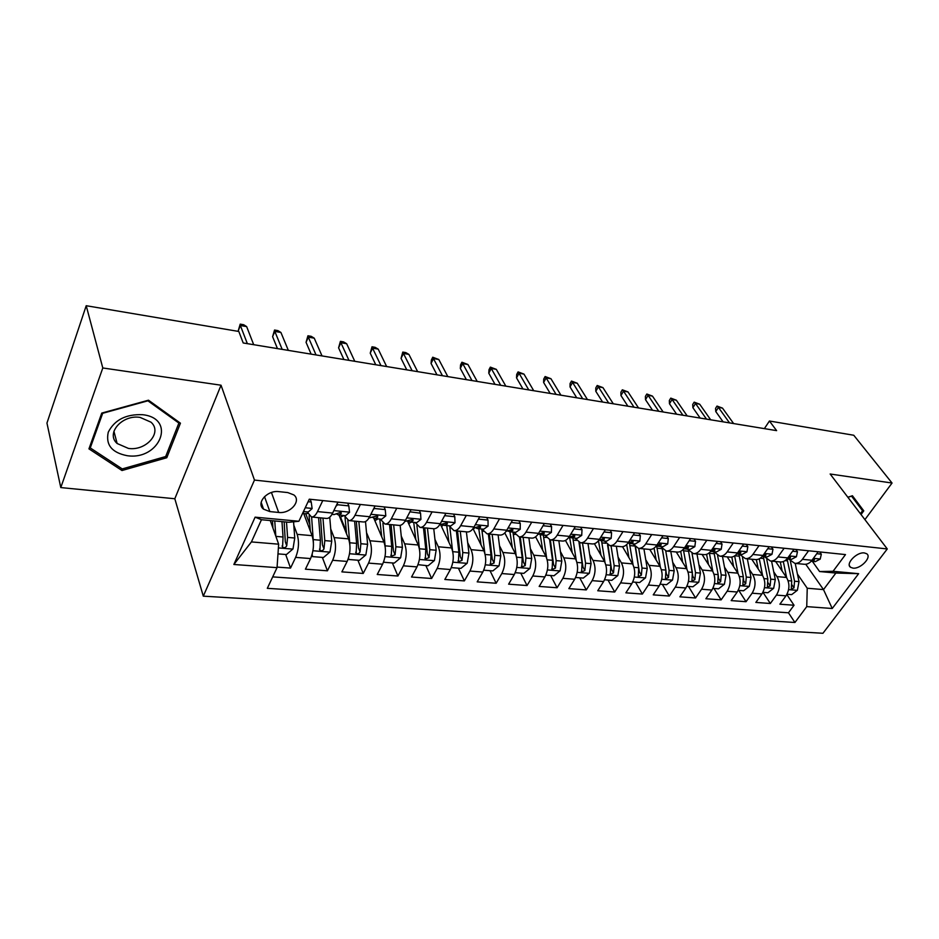 <?xml version="1.0" encoding="UTF-8"?>
<svg xmlns="http://www.w3.org/2000/svg" width="939" height="939" viewBox="0 0 939 939"><rect width="100%" height="100%" fill="white"/><g stroke="black" fill="none" stroke-linecap="round" stroke-linejoin="round"><path stroke-width="1.41" d="M864.385 552.942C856.779 551.721 845.065 564.01 850.605 567.32L852.952 568.118C860.535 569.269 872.202 557.085 866.662 553.728L864.385 552.942M203.293 596.159L822.94 633.285L887.273 548.951L254.469 480.075L203.293 596.159L174.818 498.75L221.041 385.213L102.797 367.971L60.789 487.576L174.818 498.75M60.789 487.576L46.95 423.066L86.212 305.715L102.797 367.971M277.075 567.097L290.527 568.083L285.679 554.491M303.18 512.131L312.088 535.664C314.283 543.106 313.779 550.747 310.574 558.564L305.421 569.187L327.429 570.806L322.335 557.39M309.811 524.42L305.868 514.009M338.967 515.03L348.557 538.869C350.869 546.216 350.4 553.74 347.137 561.428L341.878 571.874L363.217 573.447L357.888 560.219M346.362 531.591L340.646 517.389M373.792 518.152L383.922 541.991C386.352 549.233 385.906 556.639 382.596 564.21L377.232 574.48L397.936 576.018L392.385 562.954M407.596 521.227L418.242 545.007C420.766 552.167 420.355 559.456 416.986 566.898L411.54 577.016L431.635 578.494L425.883 565.607M440.767 524.96L451.553 547.953C454.183 555.008 453.783 562.203 450.38 569.527L444.84 579.48L464.359 580.912L458.408 568.189M473.021 528.587L483.902 550.794C486.613 557.766 486.249 564.855 482.799 572.062L477.188 581.863L496.156 583.26L490.017 570.689M504.795 532.906L515.335 553.564C518.128 560.442 517.776 567.438 514.29 574.539L508.609 584.175L527.049 585.537L520.746 573.13M535.594 536.838L545.876 556.252C548.752 563.048 548.423 569.938 544.902 576.933L539.162 586.429L557.085 587.755L550.63 575.501M565.454 540.43L575.584 558.869C578.518 565.583 578.213 572.379 574.668 579.269L568.858 588.624L586.288 589.915L579.703 577.802M594.422 543.716L604.47 561.416C607.474 568.048 607.193 574.75 603.613 581.534L597.756 590.76L614.716 592.016L607.991 580.044M622.534 546.709L632.581 563.893C635.644 570.442 635.374 577.051 631.771 583.753L625.867 592.838L642.382 594.047L635.527 582.227M649.788 549.444L659.941 566.311C663.063 572.767 662.817 579.304 659.19 585.901L653.239 594.857L669.319 596.042L662.347 584.363M676.268 551.979L686.585 568.658C689.766 575.044 689.531 581.487 685.881 587.99L679.895 596.817L695.564 597.979L688.487 586.429M702.067 554.456L712.537 570.935C715.764 577.25 715.553 583.612 711.891 590.032L705.87 598.742L721.129 599.868L713.945 588.448M727.22 556.874L737.831 573.166C741.106 579.41 740.894 585.69 737.221 592.016L731.176 600.608L746.047 601.699L738.77 590.42M751.74 559.221L762.48 575.337C765.79 581.511 765.602 587.708 761.916 593.953L755.836 602.427L770.344 603.495L762.984 592.345M808.585 550.77L802.376 559.327C800.204 562.203 797.681 563.553 794.817 563.353L788.678 559.057M784.135 548.247L777.95 556.921C775.778 559.844 773.278 561.205 770.438 561.017L764.358 556.674M759.041 545.653L752.89 554.456C750.731 557.414 748.242 558.799 745.413 558.623L739.404 554.233M733.289 542.988L727.162 551.921C725.014 554.926 722.537 556.334 719.744 556.158L713.793 551.721M706.832 540.265L700.74 549.315C698.604 552.367 696.151 553.81 693.381 553.623L687.501 549.151M679.648 537.448L673.592 546.651C671.467 549.738 669.038 551.205 666.303 551.029L660.504 546.51M651.713 534.561L645.703 543.904C643.591 547.05 641.184 548.529 638.485 548.364L632.769 543.787M622.991 531.603L617.017 541.075C614.928 544.268 612.557 545.782 609.881 545.618L604.258 541.005M593.448 528.551L587.532 538.176C585.455 541.416 583.107 542.953 580.478 542.801L574.961 538.129M563.048 525.406L557.191 535.183C555.137 538.481 552.813 540.054 550.231 539.89L544.82 535.183M531.744 522.178L525.957 532.12C523.927 535.465 521.638 537.061 519.103 536.908L513.797 532.143M499.513 518.844L493.797 528.95C491.79 532.354 489.548 533.974 487.059 533.833L481.883 529.021M466.307 515.417L460.662 525.687C458.69 529.15 456.483 530.805 454.053 530.664L449.006 525.805M432.081 511.872L426.517 522.33C424.569 525.84 422.409 527.53 420.038 527.401L415.144 522.495M396.774 508.234L391.305 518.856C389.392 522.436 387.291 524.162 384.978 524.044L380.236 519.079M360.365 504.466L354.989 515.288C353.111 518.927 351.057 520.687 348.815 520.57L344.237 515.546M86.212 305.715L238.823 331.467L243.201 342.97L776.623 430.637L769.428 421.012L764.369 428.63M269.845 511.591L278.66 512.448C290.221 514.032 301.736 500.827 293.825 494.912L287.78 492.576L278.918 491.637C267.251 489.923 255.643 503.257 263.542 509.161L269.845 511.591L264.516 496.614M819.571 571.534L833.057 571.288L845.487 554.585L309.283 499.184L298.884 521.262L288.872 522.272L261.465 519.725L251.417 541.92L278.648 544.186L277.04 567.649L267.31 588.33L794.934 622.487L806.742 606.617L807.235 588.237L823.503 589.598L835.874 573.048L819.571 571.534L812.399 561.369M833.057 571.288L858.633 573.682L832.236 608.495L806.742 606.617M277.04 567.649L233.87 564.48L255.115 517.166L298.884 521.262M773.724 571.816L776.976 576.616C780.309 582.743 780.133 588.894 776.436 595.091L770.344 603.495M775.649 561.522L786.518 577.462L776.976 576.616M749.428 569.539L752.691 574.48C755.989 580.678 755.801 586.91 752.116 593.19L746.047 601.699M724.509 567.191L727.784 572.285C731.047 578.553 730.835 584.868 727.162 591.23L721.129 599.868M698.933 564.785L702.231 570.032C705.447 576.37 705.224 582.767 701.562 589.223L695.564 597.979M672.7 562.308L676.01 567.719C679.167 574.14 678.932 580.619 675.294 587.157L669.319 596.042M645.75 559.75L649.084 565.348C652.182 571.839 651.924 578.412 648.309 585.044L642.382 594.047M618.073 557.12L621.43 562.907C624.47 569.492 624.189 576.135 620.597 582.873L614.716 592.016M589.645 554.409L593.014 560.407C595.983 567.062 595.69 573.811 592.133 580.642L586.288 589.915M560.43 551.604L563.799 557.836C566.71 564.574 566.393 571.417 562.86 578.342L557.085 587.755M530.382 548.716L533.763 555.195C536.603 562.015 536.275 568.952 532.765 575.983L527.049 585.537M499.478 545.723L502.87 552.472C505.628 559.386 505.276 566.405 501.802 573.553L496.156 583.26M467.681 542.625L471.085 549.667C473.749 556.674 473.373 563.799 469.946 571.053L464.359 580.912M434.957 539.409L438.349 546.78C440.931 553.881 440.532 561.111 437.14 568.482L431.635 578.494M401.246 536.075L404.639 543.81C407.127 551.005 406.693 558.341 403.359 565.83L397.936 576.018M366.515 532.613L369.907 540.758C372.29 548.047 371.832 555.489 368.546 563.107L363.217 573.447M330.728 528.997L334.108 537.601C336.373 544.984 335.88 552.555 332.652 560.29L327.429 570.806M322.77 500.581L317.499 511.591C315.668 515.3 313.661 517.096 311.502 516.99L307.112 511.919M293.813 525.23L297.17 534.35C299.318 541.838 298.802 549.515 295.632 557.39L290.527 568.083M272.686 576.886L788.467 612.791L794.042 605.244L786.823 594.551M786.518 577.462C789.875 583.553 789.699 589.68 785.99 595.842L779.886 604.2L794.042 605.244M337.946 502.154L332.641 513.081C330.786 516.767 328.767 518.551 326.572 518.445L311.502 516.99M348.815 520.57L363.416 521.978C365.682 522.096 367.759 520.347 369.649 516.732L375.06 505.98M384.978 524.044L399.134 525.406C401.469 525.523 403.594 523.809 405.519 520.265L411.036 509.701M418.019 564.668L428.078 565.783L434.417 560.524L436.154 550.242L433.759 528.727C436.166 528.857 438.337 527.178 440.297 523.68L445.896 513.304M454.053 530.664L467.376 531.943C469.829 532.084 472.047 530.441 474.031 527.002L479.712 516.802M487.059 533.833L499.994 535.077C502.494 535.218 504.759 533.61 506.767 530.23L512.518 520.183M519.103 536.908L531.662 538.117C534.221 538.27 536.521 536.674 538.552 533.352L544.374 523.481M550.231 539.89L562.438 541.064C565.032 541.228 567.367 539.667 569.433 536.392L575.314 526.673M580.478 542.801L592.345 543.939C594.986 544.092 597.345 542.566 599.422 539.35L605.362 529.772M609.881 545.618L621.418 546.721C624.095 546.885 626.489 545.395 628.59 542.214L634.576 532.8M638.485 548.364L649.706 549.432C652.417 549.608 654.835 548.13 656.948 545.007L662.981 535.735M666.303 551.029L677.219 552.073C679.965 552.249 682.407 550.806 684.543 547.73L690.611 538.587M693.381 553.623L704.015 554.644C706.785 554.832 709.25 553.4 711.386 550.371L717.502 541.357M719.744 556.158L730.096 557.144C732.901 557.332 735.378 555.935 737.538 552.942L743.676 544.068M745.413 558.623L755.508 559.585C758.336 559.773 760.825 558.388 762.996 555.454L769.158 546.698M770.438 561.017L780.262 561.956C783.114 562.156 785.626 560.794 787.798 557.895L793.983 549.268M794.817 563.353L804.394 564.28C807.27 564.468 809.794 563.13 811.977 560.266L818.186 551.768M270.279 520.546L278.648 544.186M864.913 519.619L892.05 483.033L853.762 435.25L769.428 421.012M892.05 483.033L830.146 474.007L887.273 548.951M221.041 385.213L254.469 480.075M805.768 564.269L823.503 589.598L832.236 608.495M797.422 574.034L807.235 588.237M788.467 612.791L794.934 622.487M261.465 519.725L255.115 517.166M251.417 541.92L233.87 564.48M858.633 573.682L835.874 573.048M121.988 470.521L166.778 457.727L180.441 423.184L148.491 400.202L101.752 413.09L88.947 448.865L121.988 470.521L121.436 468.397M861.051 514.549L863.774 510.851L852.424 495.745L847.847 497.236M166.097 455.427L166.778 457.727M856.873 503.198L857.377 502.506L852.319 495.78M857.377 502.506L863.774 510.851M308.086 501.719L311.232 502.048L312.124 508.598L308.238 512.025L303.461 511.555M247.344 343.651L240.372 325.516L238.213 330.868L240.208 324.131L240.372 325.516L246.652 326.596L253.694 344.695M240.208 324.131L243.682 324.73L246.652 326.596M311.232 502.048L310.163 499.278M277.979 553.881L286.43 554.55L292.98 548.951L294.752 538.012L293.567 521.802M275.796 536.146L274.763 520.957M272.944 528.082L272.451 520.746M281.97 521.626L283.05 537.002L282.569 547.237C284.271 548.153 285.667 547.672 286.747 545.794L287.592 537.39L286.501 522.049M284.153 521.826L285.303 541.768L286.747 545.794M142.681 414.709C126.084 413.993 114.605 419.815 108.267 432.175C105.508 444.84 111.835 452.68 127.235 455.708C160.053 460.579 176.802 418.395 142.681 414.709M140.099 417.397C122.164 414.381 105.508 433.513 117.129 443.501L128.432 448.419C146.284 451.178 162.717 432.245 150.956 422.163L140.099 417.397M165.663 456.542L122.246 468.925L90.261 447.926L102.68 413.289L147.916 400.812L178.88 423.066L165.663 456.542M89.862 446.295L90.261 447.926M178.48 421.775L178.88 423.066M847.905 497.306L851.544 496.121L862.554 510.746L860.394 513.692M337.23 503.633L337.676 504.748L348.827 505.886L349.531 512.318L345.529 515.675L338.533 514.995L341.268 513.551L341.115 512.213L334.096 514.56L331.972 514.349M337.676 504.748L335.986 506.191M336.197 513.739L338.533 514.995M282.181 349.378L274.822 331.42L272.603 336.678L274.54 330.035L274.822 331.42L280.914 332.465L288.343 350.388M272.603 336.678L277.451 348.592M274.54 330.035L277.921 330.622L280.914 332.465M348.827 505.886L347.7 503.163M374.145 507.811L374.438 508.504L385.248 509.607L385.788 515.922L381.68 519.22L374.896 518.551L377.713 517.143L377.584 515.816L368.968 517.976M374.438 508.504L373.311 509.454M372.654 517.424L374.896 518.551M316.032 354.942L308.309 337.16L306.055 342.324L307.933 335.775L308.309 337.16L314.236 338.169L322.03 355.928M306.055 342.324L311.138 354.132M307.933 335.775L311.22 336.338L314.236 338.169M385.248 509.607L384.074 506.919M409.932 511.814L420.555 513.222L420.93 519.42L416.728 522.647L410.155 522.002L413.031 520.629L412.949 519.314L404.826 521.485M407.996 520.981L410.155 522.002M348.956 360.353L340.892 342.735L338.58 347.829L340.411 341.35L340.892 342.735L346.655 343.721L354.778 361.304M338.58 347.829L343.897 359.52M340.411 341.35L343.604 341.902L346.655 343.721M420.555 513.222L419.334 510.558M444.628 515.664L454.793 516.72L455.016 522.812L450.732 525.969L444.347 525.347L447.293 523.997L447.234 522.706L439.593 524.889M442.269 524.408L444.347 525.347M380.964 365.611L372.583 348.169L370.236 353.17L372.008 346.784L372.583 348.169L378.194 349.12L386.645 366.539M370.236 353.17L375.764 364.755M372.008 346.784L375.119 347.324L378.194 349.12M454.793 516.72L453.525 514.091M312.159 554.292L312.487 556.616L323.486 557.484L329.976 551.979L331.737 541.204L329.742 517.189M307.734 513.492L303.825 513.821M313.415 542.765L311.619 517.002M310.328 531.016L309.131 515.687M318.591 517.671L320.399 540.23L319.929 550.336C321.572 551.193 322.922 550.712 323.978 548.881L324.8 540.606L322.969 518.093M320.551 517.859L322.453 544.913L323.978 548.881M312.487 556.616L311.924 555.102M348.557 557.86L348.745 559.491L359.402 560.337L365.846 554.914L367.607 544.315L365.494 521.556M344.085 515.534L339.883 517.307M349.883 544.773L347.829 520.323M346.561 533.915L345.036 517.377M354.602 521.133L356.609 543.364L356.139 553.329C357.724 554.151 359.038 553.67 360.071 551.874L360.869 543.728L358.851 521.532M356.351 521.298L358.475 547.953L360.071 551.874M348.745 559.491L348.346 558.494M383.828 561.322L383.91 562.273L394.263 563.095L400.648 557.766L402.397 547.32L400.155 525.359M378.053 518.856L374.872 520.699M385.201 546.756L382.924 523.176M381.715 536.779L379.743 519.032M389.544 524.478L391.727 546.392L391.27 556.228L395.084 554.785L395.871 546.756L393.664 524.878M391.094 524.631L393.429 550.911L395.084 554.785M411.047 522.096L408.735 523.762M419.393 548.705L416.928 525.594M415.813 539.585L413.735 522.354M423.454 527.73L425.801 549.338L425.344 559.045L429.064 557.602L429.816 549.691L427.456 528.117M424.815 527.871L427.339 553.775L429.064 557.602M478.409 519.126L488.01 520.112L488.104 526.098L483.726 529.209L477.528 528.598L480.545 527.284L480.51 525.993L473.315 528.188M475.533 527.741L477.528 528.598M412.127 370.729L403.441 353.451L401.059 358.381L402.772 352.078L403.441 353.451L408.899 354.39L417.644 371.633M401.059 358.381L406.775 369.849M402.772 352.078L405.812 352.594L408.899 354.39M488.01 520.112L486.707 517.518M451.295 567.626L460.92 568.388L467.211 563.212L468.937 553.071L466.39 531.85M443.29 525.018L441.518 526.556M452.575 550.841L449.875 527.507M448.924 542.331L446.741 525.582M456.377 530.887L458.878 552.202L458.432 561.78L462.047 560.337L462.786 552.543L460.263 531.263M457.563 531.005L460.263 556.569L462.047 560.337M511.203 522.483L520.265 523.41L520.218 529.291L515.769 532.343L509.748 531.756L512.823 530.465L512.811 529.185L506.039 531.38M507.823 530.958L509.748 531.756M442.445 375.717L433.478 358.592L431.06 363.452L431.4 359.919L432.738 357.219L433.478 358.592L438.806 359.508L447.821 376.598M431.06 363.452L436.975 374.814M432.738 357.219L438.806 359.508M520.265 523.41L518.927 520.852M483.726 570.196L492.822 570.912L499.067 565.818L500.78 555.829L498.093 534.89M474.383 528.176L473.315 529.173M484.817 553.141L481.754 529.009M481.085 545.031L478.796 528.727M488.362 533.962L491.015 554.984L490.557 564.433L494.078 563.001L494.806 555.313L492.142 534.326M489.372 534.056L492.247 559.268L494.078 563.001M543.047 525.734L551.58 526.615L551.404 532.401L546.897 535.383L541.052 534.819L544.162 533.552L544.186 532.284L537.836 534.455M539.186 534.091L541.052 534.819M471.977 380.565L462.739 363.604L460.298 368.393L460.568 364.895L461.918 362.231L462.739 363.604L467.927 364.496L477.212 381.434M460.298 368.393L466.378 379.649M461.918 362.231L467.927 364.496M551.58 526.615L550.207 524.079M515.229 572.696L523.833 573.377L530.007 568.353L531.72 558.505L528.892 537.847M516.145 555.489L512.964 532.061M512.33 547.672L509.959 531.767M519.443 536.944L522.225 557.684L521.779 567.015L525.218 565.583L525.91 558.001L523.105 537.296M520.288 537.026L523.328 561.898L525.218 565.583M573.964 528.892L582.016 529.713L581.711 535.418L577.133 538.352L571.452 537.789L574.621 536.556L574.68 535.3L568.764 537.401M569.656 537.12L571.452 537.789M500.733 385.295L491.25 368.487L488.785 373.206L488.984 369.743L490.358 367.126L491.25 368.487L496.308 369.356L505.828 386.129M488.785 373.206L495.029 384.356M490.358 367.126L496.308 369.356M582.016 529.713L580.607 527.225M545.852 575.126L553.975 575.76L560.102 570.818L561.804 561.099L558.846 540.723M546.592 557.848L543.317 535.03M542.695 550.254L540.218 534.608M549.644 539.808L552.566 560.301L552.12 569.515L555.465 568.083L556.158 560.618L553.224 540.183M550.348 539.902L553.541 564.456L555.465 568.083M604 531.967L611.582 532.742L611.172 538.34L606.547 541.228L601.019 540.688L604.223 539.479L604.305 538.235L598.847 540.207M599.27 540.066L601.019 540.688M528.763 389.896L519.044 373.252L516.544 377.901L516.696 374.461L518.082 371.891L519.044 373.252L523.974 374.098L533.728 390.718M516.544 377.901L522.953 388.946M518.082 371.891L523.974 374.098M611.582 532.742L610.15 530.277M575.619 577.485L583.283 578.084L589.363 573.213L591.065 563.635L587.978 543.517M576.206 560.184L572.825 537.93M572.238 552.778L569.574 537.155M578.999 542.425L582.074 562.86L581.628 571.945L584.891 570.525L585.56 563.165L582.509 542.988M579.586 542.625L582.919 566.945L584.891 570.525M633.203 534.948L640.339 535.676L639.823 541.193L635.14 544.021L629.764 543.493L633.015 542.319L633.121 541.087L628.132 542.895L629.764 543.493M556.076 394.392L546.146 377.889L543.622 382.466L543.716 379.074L545.113 376.539L546.146 377.889L550.958 378.722L560.923 395.19M543.622 382.466L550.172 393.418M545.113 376.539L550.958 378.722M640.339 535.676L638.872 533.235M604.575 579.774L611.805 580.349L617.827 575.548L619.517 566.1L616.336 546.24M605.009 562.496L601.535 540.735M600.972 555.242L598.46 540.723M607.991 545.066L611.5 569.351L613.519 572.907L614.176 565.63L611.007 545.723M607.533 544.808L610.784 565.337L610.327 574.316L613.519 572.907M661.596 537.847L668.31 538.54L667.699 543.963L662.957 546.744L657.734 546.24L661.021 545.078L661.15 543.857L656.643 545.453M656.373 545.829L657.734 546.24M582.708 398.77L572.579 382.419L570.032 386.927L570.067 383.57L571.487 381.07L572.579 382.419L577.262 383.229L587.438 399.544M570.032 386.927L576.71 397.784M571.487 381.07L577.262 383.229M668.31 538.54L666.819 536.122M632.745 582.016L639.565 582.556L645.539 577.814L647.217 568.494L643.931 548.881M633.05 564.785L629.482 543.458M628.93 557.66L626.677 544.585M635.586 547.226L639.318 571.71L641.372 575.208L642.018 568.036L638.743 548.388M635.269 546.979L638.708 567.755L638.262 576.616L641.372 575.208M689.226 540.676L695.529 541.322L694.825 546.662L690.036 549.397L684.954 548.904L688.275 547.766L688.428 546.557L684.437 547.883M683.885 548.634L684.954 548.904M608.695 403.042L598.366 386.833L595.796 391.281L595.784 387.948L597.204 385.483L598.366 386.833L602.944 387.619L613.296 403.793M595.796 391.281L602.615 402.045M597.204 385.483L602.944 387.619M695.529 541.322L694.015 538.939M660.164 584.187L666.584 584.692L672.512 580.02L674.19 570.818L670.798 551.463M660.34 567.027L656.654 545.958M656.161 560.02L654.072 548.118M662.394 549.08L666.408 573.999L668.498 577.462L669.12 570.384L665.739 550.947M662.241 548.916L665.904 570.102L665.446 578.858L668.498 577.462M716.105 543.423L722.021 544.033L721.222 549.292L716.41 551.979L711.445 551.498L714.802 550.383L714.978 549.186L711.527 550.172M710.67 551.334L711.445 551.498M634.036 407.209L623.531 391.152L620.949 395.53L620.89 392.232L622.322 389.802L623.531 391.152L628.003 391.915L638.532 407.949M620.949 395.53L627.874 406.188M622.322 389.802L628.003 391.915M722.021 544.033L720.483 541.674M686.867 586.3L692.912 586.781L698.792 582.168L700.447 573.095L696.973 553.975M686.914 569.222L683.322 549.292M682.665 562.332L680.705 551.357M688.451 550.583L692.383 572.403L691.926 581.041L694.907 579.656L695.517 572.673L692.02 553.329M688.604 551.381L692.782 576.229L694.907 579.656M742.268 546.099L747.831 546.662L746.939 551.85L742.08 554.491L737.256 554.022L740.636 552.93L740.836 551.745L737.937 552.367M658.767 411.27L648.098 395.354L645.504 399.685L645.398 396.411L646.83 394.016L648.098 395.354L652.464 396.105L663.157 411.986M645.504 399.685L652.535 410.249M646.83 394.016L652.464 396.105M747.831 546.662L746.27 544.338M712.877 588.366L718.558 588.812L724.392 584.269L726.035 575.314L722.467 556.416M712.807 571.382L709.332 552.719M708.499 564.585L706.609 554.327M713.851 551.815L718.182 574.633L717.725 583.166L720.636 581.793L721.234 574.891L717.596 555.536M718.335 575.783L718.476 578.401L720.636 581.793M767.75 548.705L772.961 549.233L771.987 554.339L767.104 556.944L762.398 556.475L765.801 555.407L766.024 554.245L763.571 554.62M682.923 415.238L672.089 399.462L669.472 403.735L669.331 400.495L670.775 398.124L672.089 399.462L676.35 400.202L687.207 415.942M669.472 403.735L676.62 414.205M670.775 398.124L676.35 400.202M772.961 549.233L771.377 546.932M738.218 590.373L743.559 590.795L749.334 586.312L750.977 577.462L747.327 558.799M738.031 573.494L734.65 555.876M733.676 566.792L731.81 557.073M738.876 554.174L743.312 576.804L742.855 585.232L745.707 583.87L746.294 577.062L742.503 557.59M743.535 578.811L743.524 580.525L745.707 583.87M792.575 551.24L797.446 551.733L796.413 556.768L791.495 559.327L786.999 558.893L790.333 557.825L790.568 556.674L788.525 556.874M706.504 419.111L695.529 403.477L692.9 407.69L692.7 404.486L694.167 402.15L695.529 403.477L699.684 404.193L710.682 419.803M692.9 407.69L700.142 418.066M694.167 402.15L699.684 404.193M797.446 551.733L795.849 549.456M762.914 592.333L767.926 592.732L773.666 588.295L775.297 579.563L771.565 561.123M762.621 575.572L759.299 558.811M758.219 568.952L756.365 559.609M763.29 556.569L767.82 578.917L767.363 587.251L770.156 585.901L770.719 579.175L766.764 559.48M816.766 553.705L821.32 554.174L820.205 559.139L815.263 561.651L811.179 561.252L814.242 560.184L814.5 559.045L812.81 559.116M729.533 422.902L718.429 407.409L715.776 411.552L715.553 408.383L717.009 406.071L718.429 407.409L722.49 408.101L733.629 423.571M715.776 411.552L723.112 421.846M717.009 406.071L722.49 408.101M821.32 554.174L819.712 551.921M786.999 594.246L791.694 594.61L797.387 590.244L799.007 581.617L795.216 563.4M786.612 577.602L783.314 561.534M782.152 571.053L780.297 561.968M787.093 558.893L791.718 580.983L791.26 589.223L793.983 587.873L794.547 581.229L790.403 561.205M762.48 575.337L752.691 574.48M737.831 573.166L727.784 572.285M712.537 570.935L702.231 570.032M686.585 568.658L676.01 567.719M659.941 566.311L649.084 565.348M632.581 563.893L621.43 562.907M604.47 561.416L593.014 560.407M575.584 558.869L563.799 557.836M545.876 556.252L533.763 555.195M515.335 553.564L502.87 552.472M483.902 550.794L471.085 549.667M451.553 547.953L438.349 546.78M418.242 545.007L404.639 543.81M383.922 541.991L369.907 540.758M348.557 538.869L334.108 537.601M312.088 535.664L297.17 534.35M310.574 558.564L295.632 557.39M785.99 595.842L776.436 595.091M761.916 593.953L752.116 593.19M737.221 592.016L727.162 591.23M711.891 590.032L701.562 589.223M685.881 587.99L675.294 587.157M659.19 585.901L648.309 585.044M631.771 583.753L620.597 582.873M603.613 581.534L592.133 580.642M574.668 579.269L562.86 578.342M544.902 576.933L532.765 575.983M514.29 574.539L501.802 573.553M482.799 572.062L469.946 571.053M450.38 569.527L437.14 568.482M416.986 566.898L403.359 565.83M382.596 564.21L368.546 563.107M347.137 561.428L332.652 560.29M332.641 513.081L317.499 511.591M369.649 516.732L354.989 515.288M405.519 520.265L391.305 518.856M440.297 523.68L426.517 522.33M474.031 527.002L460.662 525.687M506.767 530.23L493.797 528.95M538.552 533.352L525.957 532.12M569.433 536.392L557.191 535.183M599.422 539.35L587.532 538.176M628.59 542.214L617.017 541.075M656.948 545.007L645.703 543.904M684.543 547.73L673.592 546.651M711.386 550.371L700.74 549.315M737.538 552.942L727.162 551.921M762.996 555.454L752.89 554.456M787.798 557.895L777.95 556.921M811.977 560.266L802.376 559.327M271.453 492.506L278.66 512.448M312.1 508.433L305.245 507.753M278.39 547.918L292.815 549.092M287.592 537.39L294.752 538.012M275.878 536.38L283.05 537.002M349.519 512.154L333.85 510.593M340.622 511.955L341.268 513.551M385.776 515.769L370.882 514.279M377.02 515.534L377.713 517.143M420.918 519.267L406.775 517.859M412.315 519.021L413.031 520.629M455.016 522.659L441.576 521.321M446.541 522.413L447.293 523.997M312.945 550.735L329.812 552.12M324.8 540.606L331.737 541.204M313.391 539.62L320.399 540.23M349.531 553.728L365.694 555.055M360.869 543.728L367.607 544.315M349.813 542.777L356.609 543.364M385.013 556.639L400.483 557.895M395.871 546.756L402.397 547.32M385.131 545.829L391.727 546.392M419.44 559.456L434.264 560.665M429.816 549.691L436.154 550.242M419.416 548.787L425.801 549.338M488.104 525.957L475.322 524.678M479.759 525.699L480.545 527.284M452.856 562.179L467.059 563.341M462.786 552.543L468.937 553.071M452.774 551.674L458.878 552.202M520.218 529.15L508.081 527.941M512.013 528.903L512.823 530.465M485.287 564.832L498.902 565.947M482.094 531.263L483.221 531.368M494.806 555.313L500.78 555.829M485.158 554.48L491.015 554.984M551.416 532.26L539.878 531.11M543.341 532.014L544.162 533.552M516.802 567.414L529.854 568.482M513.328 534.291L515.171 534.467M525.91 558.001L531.72 558.505M516.626 557.203L522.225 557.684M581.722 535.277L570.771 534.185M573.776 535.042L574.621 536.556M547.437 569.914L559.949 570.947M543.681 537.225L546.228 537.472M556.158 560.618L561.804 561.099M547.214 559.844L552.566 560.301M611.183 538.211L600.772 537.167M603.378 537.988L604.223 539.479M577.203 572.356L589.211 573.33M573.213 540.089L576.393 540.394M585.56 563.165L591.065 563.635M576.945 562.414L582.074 562.86M639.835 541.064L629.952 540.078M632.147 540.852L633.015 542.319M606.171 574.727L617.686 575.666M601.934 542.871L605.737 543.235M614.176 565.63L619.517 566.1M605.866 564.914L610.784 565.337M667.711 543.834L658.321 542.895M660.14 543.646L661.021 545.078M634.341 577.027L645.386 577.931M629.893 545.582L634.271 546.005M642.018 568.036L647.217 568.494M634.001 567.344L638.708 567.755M694.837 546.533L685.916 545.641M687.395 546.369L688.275 547.766M661.772 579.269L672.371 580.138M657.112 548.212L662.03 548.693M669.12 570.384L674.19 570.818M661.396 569.715L665.904 570.102M721.246 549.162L712.783 548.317M713.922 549.01L714.802 550.383M688.475 581.452L698.639 582.286M683.615 550.782L688.58 551.263M695.517 572.673L700.447 573.095M688.064 572.027L692.383 572.403M746.963 551.721L738.934 550.923M739.756 551.592L740.636 552.93M714.473 583.577L724.239 584.375M709.45 553.282L714.274 553.752M721.234 574.891L726.035 575.314M714.039 574.269L718.182 574.633M772.022 554.221L764.393 553.458M764.921 554.104L765.801 555.407M739.815 585.654L749.193 586.417M734.838 555.747L739.322 556.181M746.294 577.062L750.977 577.462M739.357 576.464L743.312 576.804M796.436 556.651L789.206 555.923M789.453 556.557L790.333 557.825M764.522 587.673L773.525 588.413M760.285 558.212L763.747 558.541M770.719 579.175L775.297 579.563M764.029 578.588L767.82 578.917M767.973 582.638L770.156 585.901M820.24 559.022L813.385 558.329M813.362 558.951L814.242 560.184M788.596 589.645L797.246 590.349M785.074 560.606L787.563 560.853M794.547 581.229L799.007 581.617M788.079 580.678L791.718 580.983M791.87 584.762L793.983 587.873M849.443 565.724L850.605 567.32M433.771 528.727L420.038 527.401M261.159 502.365L263.542 509.161M282.111 545.935L282.569 547.237M113.912 431.259L117.129 443.501M319.471 549.127L319.929 550.336M355.693 552.214L356.139 553.329M390.824 555.195L391.27 556.228M424.921 558.095L425.344 559.045M458.021 560.9L458.432 561.78M490.17 563.623L490.557 564.433M521.403 566.264L521.779 567.015M551.756 568.823L552.12 569.515M581.276 571.299L581.628 571.945M609.998 573.717L610.327 574.316"/></g></svg>
